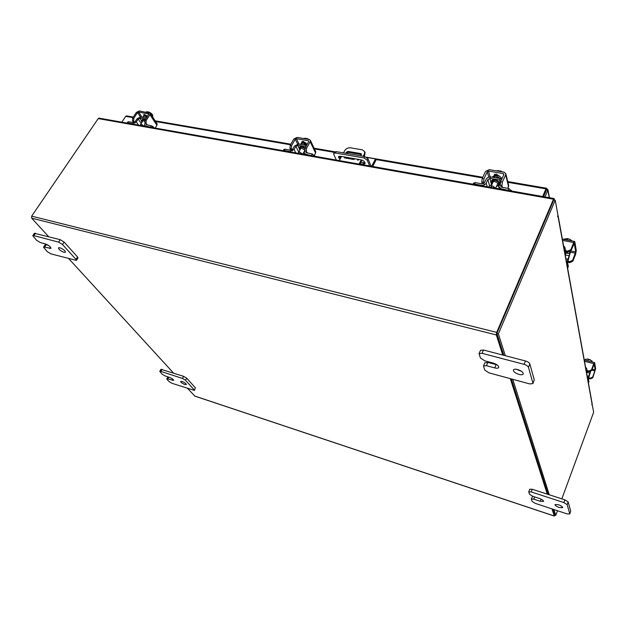 <?xml version="1.0" encoding="UTF-8"?>
<svg xmlns="http://www.w3.org/2000/svg" width="627" height="627" viewBox="0 0 627 627"><rect width="100%" height="100%" fill="white"/><g stroke="black" fill="none" stroke-linecap="round" stroke-linejoin="round"><path stroke-width="0.94" d="M521.523 371.356L516.452 369.303M519.046 374.429C515.253 373.151 513.364 371.67 513.388 369.985C513.889 369.138 515.276 368.989 517.565 369.538C521.374 370.816 523.263 372.297 523.247 373.982C522.738 374.836 521.335 374.985 519.046 374.429M486.442 365.682L483.488 365.98L484.859 362.751L487.822 362.437L486.442 365.682L494.758 367.908C496.937 368.441 498.269 368.3 498.755 367.485C498.771 365.8 496.882 364.311 493.088 363.025L484.71 360.799L480.4 357.954L479.059 353.652L480.47 350.368L483.472 350.015L525.45 360.956C527.816 361.685 529.274 362.665 529.831 363.887L534.251 379.813L532.919 383.599L534.251 379.813M529.831 363.887L528.459 367.273L532.926 383.121M483.472 350.015L482.053 353.315L524.07 364.342L525.45 360.956M532.919 383.599L529.705 383.912L488.989 372.853L484.773 370.079L483.488 365.98M528.459 367.273C527.903 366.05 526.437 365.071 524.07 364.342M482.053 353.315L479.059 353.652M487.822 362.437L497.039 364.851M64.048 252.344C60.584 250.957 58.711 249.46 58.421 247.861L59.855 247.767C63.327 249.162 65.208 250.659 65.498 252.25L64.048 252.344M44.595 247.124L43.553 247.187L45.128 244.82L46.171 244.749L44.595 247.124L50.959 248.378C50.654 246.787 48.781 245.29 45.324 243.895L40.332 242.571L36.523 240.243L32.792 235.689L34.414 233.291L60.239 239.679L64.119 242.061L77.544 256.976L77.975 258.01L76.423 260.417L75.985 259.382L77.544 256.976M64.119 242.061L62.504 244.514L75.985 259.382M35.449 233.22L33.827 235.619L58.624 242.132L60.239 239.679M76.423 260.417L50.881 253.849L47.15 251.576L43.553 247.187M62.504 244.514L58.624 242.132M33.827 235.619L32.792 235.689M46.171 244.749L48.326 245.322M357.296 159.187L357.837 160.206L359.279 159.54M358.636 159.423L357.68 160.167M363.19 156.272L364.42 153.96L364.726 151.703L362.304 149.822L350.501 147.831C348.024 147.635 346.096 148.56 344.732 150.598L343.486 152.886M341.55 156.452L339.293 160.583M359.851 164.219L362.038 160.12M364.013 156.413L364.812 154.908L364.42 153.96M359.028 164.07L361.262 159.885M355.062 158.803L353.62 159.462L344.505 157.871L343.988 156.875M345.924 153.301L346.582 152.087L348.016 151.405L360.838 153.591L361.434 154.054L360.705 155.849M361.379 154.571L360.838 153.591M348.016 151.405L348.424 152.345L361.23 154.54M348.424 152.345L346.99 153.027L346.582 152.087M344.019 156.875L344.419 157.777L344.826 157.016M346.77 153.45L346.99 153.027M364.938 152.22L364.812 154.908M371.631 166.296L375.51 158.937L375.981 160.104L372.626 166.476M369.632 165.943L367.265 160.238L363.989 157.949L335.367 152.996L333.736 153.443L333.776 154.414L336.346 160.065M339.959 157.636L340.688 156.295M333.736 153.443L334.489 152.063L336.127 151.616L364.734 156.538L368.018 158.827L371.059 166.194M366.795 157.432L375.51 158.937M339.858 159.548L338.361 156.774L340.343 156.241L361.066 159.846C363.872 160.724 365.188 162.001 365.016 163.686L362.923 164.258L360.094 163.757M340.61 158.176L339.058 156.264M365.071 162.816L360.838 162.362M559.253 507.533C556.494 506.498 555.075 505.519 554.989 504.578L558.391 504.688C561.157 505.723 562.584 506.71 562.67 507.651L559.253 507.533M534.635 496.913L533.781 499.163L540.294 501.302L543.593 501.412C543.507 500.471 542.081 499.484 539.322 498.449L532.77 496.302L529.525 494.272L528.741 491.874L529.76 489.209L532.245 489.272L564.872 499.837L568.148 501.913L570.711 511.13L569.739 514.007L570.711 511.13M568.148 501.913L567.161 504.641L569.739 513.819M532.245 489.272L531.226 491.944L563.869 502.572L564.872 499.837M569.739 514.007L567.137 513.905L535.278 503.379L532.088 501.388L531.328 499.076L532.582 496.239M567.161 504.641L563.869 502.572M531.226 491.944L528.741 491.874M533.781 499.163L531.328 499.076M184.847 384.492C182.261 383.426 180.858 382.415 180.631 381.451L182.128 381.514C184.722 382.58 186.133 383.591 186.352 384.555L184.847 384.492M168.867 377.172L167.879 378.912L173.687 380.409C173.452 379.445 172.041 378.434 169.462 377.368L165.097 375.934L162.127 374.178L159.775 371.372L160.959 369.311L183.648 376.349L186.658 378.136L195.365 387.815L194.448 390.409L195.365 387.815M186.658 378.136L185.482 380.236L194.221 389.884M162.048 369.35L160.865 371.411L182.473 378.442L183.648 376.349M194.448 390.409L172.002 383.316L169.078 381.584L167.041 379.413L166.79 378.865L167.926 376.866M185.482 380.236L182.473 378.442M160.865 371.411L159.775 371.372M167.879 378.912L166.79 378.865M491.921 184.471L491.294 182.339L494.256 181.469C497.297 182.339 498.716 183.68 498.496 185.498L496.443 186.454M491.74 184.879L489.499 185.623L488.856 187.011L489.585 185.467M473.032 184.22L473.55 183.131L475.274 182.629L474.6 184.072L481.52 185.294C483.652 185.49 485.22 184.746 486.215 183.068L487.195 186.721M489.499 185.623L487.877 179.494L486.215 183.068M487.877 179.494L489.906 178.53L491.513 184.667M490.447 177.073C488.472 176.955 487.038 177.66 486.137 179.189L484.475 182.763L482.194 183.844L475.274 182.629M474.6 184.072L473.166 184.244M500.612 186.282L501.757 187.285L508.865 188.531L511.624 191.039M509.923 190.733L501.091 188.751L498.739 186.697L500.683 181.093L499.672 180.215L500.338 178.766L501.718 179.338M489.859 178.342L499.625 180.027L500.291 178.577L490.526 176.9L489.906 178.53M498.724 186.109L498.097 186M499.625 180.027L500.236 182.473M496.788 175.286L499.233 175.897M495.126 177.692L496.694 177.512L498.496 178.272M501.357 179.11L496.318 176.022L492.556 177.253M501.945 178.836C501.044 177.041 499.288 175.858 496.662 175.27L492.947 176.375L492.603 177.135M491.019 187.395L490.965 186.564L492.822 186.023L495.557 188.194M502.109 171.814L501.286 171.273L501.114 171.649M501.106 171.649L501.279 171.273L499.774 170.732L499.476 171.375M498.097 171.14L498.394 170.497L496.349 170.85M498.394 170.497L498.59 171.226M499.39 176.242L496.38 174.118L494.28 174.753L494.225 175.364M502.399 182.026L501.906 185.506L500.134 185.2L500.628 181.72L502.399 182.026L505.691 174.808L505.856 173.742L504.006 172.135L489.232 169.658L485.557 171.398L482.226 178.538L483.966 178.836L487.297 171.696L488.566 171.093L503.34 173.585L503.92 174.502L500.628 181.72M483.966 178.836L483.503 182.292L484.216 184.926M508.669 185.474L507.87 188.359M494.954 174.196L495.205 175.184M483.503 182.292L481.763 181.987L482.273 183.86M481.763 181.987L482.226 178.538M501.906 185.506L502.376 187.395M299.73 150.378L299.267 148.505L301.187 147.996L304.675 149.931M298.883 151.867L298.052 153.301M284.258 150.48L283.208 150.676L283.866 149.492L284.987 149.202L284.258 150.48L289.886 151.475L294.071 149.461L295.795 152.902M298.75 152.063L295.873 146.287L294.071 149.461M295.873 146.287L297.684 145.417L299.236 148.56M298.24 144.116L294.463 146.044L292.652 149.21L290.622 150.19L284.987 149.202M305.804 152.549L312.285 153.999L315.06 156.303M313.061 155.951L305.78 154.281L304.173 153.082L304.761 150.652M306.501 145.535L305.772 146.82M297.598 145.245L305.537 146.608L306.266 145.323L298.327 143.967L297.684 145.417M304.079 152.674L303.578 152.635M304.322 142.603L305.608 142.713M302.857 144.743L304.009 144.531L305.592 145.213M306.901 144.821L303.327 143.136L300.913 143.787L300.756 144.382M307.285 144.147L303.711 142.462L301.297 143.113L300.913 143.787M298.773 153.427L298.585 152.4L299.792 152.087L302.465 154.077M309.048 139.421L306.987 138.449L306.666 139.022M311.164 142.008L310.639 140.895M305.537 138.833L305.866 138.261L304.408 138.277M305.866 138.261L306.219 138.951M306.054 143.324L303.186 141.381L301.83 141.757L301.853 142.611M302.59 141.357L303.1 142.4M306.595 148.16L306.344 151.334L304.91 151.083L305.161 147.909L306.595 148.16L310.208 141.765L310.396 140.385L309.127 139.437L297.12 137.423L293.844 138.998L290.215 145.331L291.633 145.574L295.262 139.241L296.391 138.692L308.398 140.722L308.766 141.522L305.161 147.909M291.633 145.574L291.398 148.717L292.519 150.942M315.655 151.444L315.585 153.059L314.401 155.175M291.398 148.717L289.98 148.474L290.865 150.214M289.98 148.474L290.215 145.331M306.344 151.334L307.214 153.106M585.579 367.312L586.606 368.3L586.127 369.562L586.629 372.352L586.864 372.697L587.75 371.38M587.186 371.255L586.606 368.3M586.127 369.562L585.916 369.17M590.548 371.592L588.479 378.747L588.839 381.765M587.123 375.839L588.69 376.247L589.842 373.175L587.17 372.485M588.69 376.247L588.016 379.993L588.502 382.682L588.965 381.435M590.148 371.725L589.842 373.175M592.029 361.92L592.045 360.94L591.708 361.842L592.045 360.94L588.581 359.177L587.93 360.886M585.446 359.279L585.109 360.172L585.446 359.279L588.581 359.177M590.25 359.726L587.585 358.989M590.187 378.214L592.687 377.07L592.805 377.752L590.305 378.896L590.187 378.214L588.244 377.713M592.805 377.752L595.626 368.676L594.67 362.829L593.777 363.66L591.449 369.859L591.574 370.557L594.2 364.075L595.164 369.914L592.687 377.07M591.574 370.557L589.043 371.717L587.256 371.255M589.043 371.717L588.918 371.019L587.005 370.526M588.918 371.019L591.449 369.859M590.305 378.896L588.471 378.41M567.553 252.046L567.513 252.759L565.617 253.653M563.571 245.862L564.849 247.195L564.253 248.645L564.998 252.752L565.429 253.379L566.534 251.842M565.734 251.607L564.849 247.195M564.253 248.645L563.979 248.088M570.194 252.877L567.6 262.525L568.305 266.459L567.701 268.215L568.305 266.459M565.93 258.857L567.803 259.241L569.23 255.73L565.217 254.915M567.803 259.241L567.02 263.951L567.733 267.87M569.535 251.999L569.841 253.747L569.23 255.73M569.841 253.747L570.296 251.592M571.981 240.956L570.061 239.428L567.662 238.55L567.067 240M563.955 239.138L567.662 238.55M569.622 261.655L572.639 260.244L572.812 261.232L569.794 262.642L569.622 261.655L567.223 261.153M572.812 261.232L575.649 254.217L576.268 250.534L574.865 241.967L574.528 241.458L573.721 242.571L570.829 249.664L571.001 250.69L574.285 243.394L575.696 251.952L572.639 260.244M571.001 250.69L567.937 252.125L564.762 251.482M567.937 252.125L567.756 251.098L565.46 250.635M567.756 251.098L570.829 249.664M569.794 262.642L567.576 262.18M572.137 247.9L572.404 247.25M549.456 197.717L547.935 189.675L547.849 190.263L546.431 190.012L546.493 188.233L543.186 196.612M121.826 122.163L125.721 116.34L126.599 115.909M542.653 196.517L545.96 188.876L507.917 182.316M547.935 189.675L546.768 188.617M549.252 197.685L547.849 190.263L544.973 196.925M546.431 190.012L543.554 196.674M502.76 355.047L496.325 334.936L496.694 332.388L553.5 199.206L98.227 118.589L99.019 118.135L554.033 198.532L554.503 200.068M496.952 333.203L553.751 200.044M98.227 118.589L31.671 216.143L31.687 218.165L48.616 236.653M554.911 515.112L554.268 515.99L552.003 508.905M194.84 396.076L187.661 388.489M173.538 373.073L68.829 258.724M510.315 378.645L547.277 494.139M496.897 333.58L503.826 355.321L496.858 333.439L498.379 333.815L505.299 355.705M511.334 378.92L548.1 494.405L511.334 378.92M553.915 509.539L555.765 515.394L554.668 515.033L552.802 509.171L554.66 514.979M554.033 198.532L553.5 199.206M592.076 404.133L593.659 412.198L561.839 498.857M557.575 216.699L557.999 215.492L555.224 200.193L498.379 333.815M496.858 333.439L553.759 199.935L555.224 200.193M592.131 403.482L591.872 404.948L592.202 404.164M557.748 216.73L557.928 215.108M512.753 379.311L549.252 494.781M555.765 515.394L557.481 510.715M141.827 122.453L141.404 120.823L142.705 120.517L144.594 121.277M127.877 122.884L127.124 123.057L127.884 121.912L128.645 121.74L127.877 122.884L132.548 123.707L136.318 121.865L138.52 125.11M141.177 123.441L138.199 119.02L136.318 121.865M138.199 119.02L139.829 118.221L141.49 120.697M140.385 117.053L137.023 118.816L135.142 121.662L133.308 122.555L128.645 121.74M146.013 124.624L151.256 125.713L154.007 127.845M151.836 127.461L145.715 126.035L144.602 125.298L144.978 123.221M146.483 117.939L140.472 116.912L139.829 118.221M139.719 118.056L145.73 119.091M146.177 115.768L146.773 115.681M144.876 117.664L146.616 117.743M147.102 116.998L144.861 116.128L143.238 116.512L143.136 117.367M147.502 116.395L145.26 115.525L143.238 116.512M140.887 125.525L140.542 124.412L141.349 124.224L143.944 126.066M149.359 112.633L151.146 113.315L152.706 115L152.032 116.034M148.262 112.445L148.599 111.927L149.367 112.633M147.329 112.288L147.666 111.771L146.428 111.802M152.706 115L152.714 117.077M151.146 113.315L149.007 112.068M147.666 111.771L148.121 112.421M147.321 116.293L144.586 114.506L143.677 114.725L143.834 115.705M144.563 114.506L145.229 115.517M152.408 126.176L153.317 126.897M146.185 120.415L149.947 114.686L150.174 113.197L139.343 110.948L136.388 112.39L132.618 118.072L133.794 118.276L137.564 112.594L138.583 112.092L148.834 113.973L144.994 120.212L146.185 120.415L146.099 123.331L144.908 123.119L144.994 120.212L143.324 119.585L142.023 119.89L141.404 120.823M133.794 118.276L133.716 121.168L135.032 123.096M157.024 123.668L156.93 125.322L155.151 128.049M133.716 121.168L132.548 120.956L133.645 122.571M132.548 120.956L132.618 118.072M146.099 123.331L147.22 125M496.129 364.648L494.758 367.908M50.466 247.109L49.564 248.464M363.989 157.949L364.734 156.538M336.127 151.616L335.367 152.996M368.018 158.827L367.265 160.238M362.923 164.258L363.668 162.855M541.101 499.17L540.294 501.302M172.864 379.225L172.229 380.338M498.496 185.498L499.037 184.33C499.249 182.504 497.838 181.164 494.797 180.302L491.827 181.172L491.294 182.339M491.552 181.775C491.349 180.168 492.454 179.494 494.875 179.745C497.838 180.521 499.429 181.854 499.648 183.75M499.288 184.55L498.755 184.934M481.638 185.741L481.52 185.294M511.475 190.412L511.224 190.969M508.207 190.005L508.865 188.531M501.091 188.751L501.2 189.197M494.774 174.275L494.272 175.348M488.746 177.182L487.297 171.696M508.575 186.791L505.691 174.808M488.566 171.093L490.118 177.041M503.693 175.019L503.34 173.585M304.887 148.521L301.783 146.961L299.855 147.47L299.267 148.505M299.604 147.909C299.455 146.742 300.192 146.256 301.822 146.459L305.083 148.043M290.097 151.891L289.886 151.475M314.785 155.715L314.511 156.209M311.556 155.3L312.285 153.999M305.78 154.281L305.992 154.704M302.614 141.396L301.948 142.572M297.66 144.108L295.262 139.241M315.585 153.059L310.208 141.765M296.391 138.692L299.04 144.085M308.774 141.514L308.398 140.722M594.984 370.925L591.739 370.095M593.777 363.66L584.489 361.301M592.107 369.131L595.164 369.914M567.169 253.206L569.575 253.692M575.484 253.222L570.398 252.195M573.721 242.571L562.584 240.384M570.86 250.972L575.696 251.952M546.266 189.762L546.352 190.2M482.508 177.927L375.738 159.501M334.332 152.353L314.456 148.92M290.52 144.79L155.614 121.505M132.94 117.586L125.721 116.34M496.694 332.388L31.671 216.143M194.503 395.958L554.268 515.99M496.325 334.936L31.687 218.165M592.1 404.086L557.991 216.143M141.82 120.196L143.332 119.122L145.229 119.851M132.814 124.099L132.548 123.707M153.639 127.297L153.356 127.736M150.496 126.881L151.256 125.713M145.715 126.035L145.981 126.427M144.625 114.616L143.967 115.627M140.464 116.928L137.564 112.594M156.93 125.322L149.947 114.686M138.583 112.092L141.976 117.171M148.858 114.263L148.528 113.769M365.118 152.651L364.726 151.703M499.288 188.852L498.826 187.05M490.965 186.564L493.347 181.391M495.643 188.21L497.862 183.366M508.732 185.741L505.856 173.742M304.879 154.501L304.33 153.396M298.585 152.4L301.085 147.98M302.731 154.124L304.738 150.574M315.765 151.679L310.396 140.385M588.487 382.862L588.949 381.624M594.49 362.547L584.246 359.953M567.513 252.759L567.788 252.093M565.178 254.719L565.836 253.112M574.528 241.458L562.341 239.075M546.493 188.233L507.729 181.564M482.821 177.269L366.497 157.236M334.779 151.765L314.119 148.207M290.857 144.202L155.175 120.831M133.285 117.061L126.466 115.885M554.315 516.068L194.691 396.076M558.085 215.563L592.154 403.608M145.284 126.301L144.759 125.525M140.542 124.412L143.05 120.596M144.406 126.152L144.782 125.565M157.142 123.84L150.174 113.197"/></g></svg>
